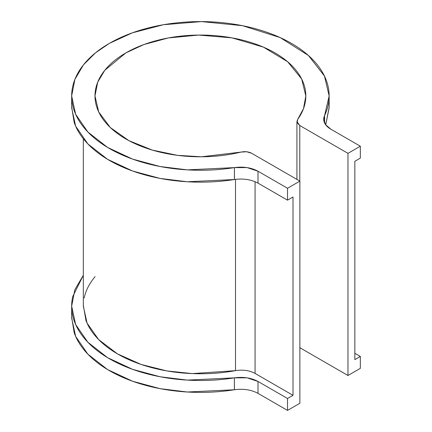 <?xml version="1.0" encoding="UTF-8"?>
<svg xmlns="http://www.w3.org/2000/svg" width="432" height="432" viewBox="0 0 432 432"><rect width="100%" height="100%" fill="white"/><g stroke="black" fill="none" stroke-linecap="round" stroke-linejoin="round"><path stroke-width="0.65" d="M257.969 183.109L287.512 200.162L287.512 188.266L299.878 181.121L251.672 153.295L299.878 181.121L299.878 403.261L299.878 181.121L287.512 188.266L287.512 200.162L293.009 196.992L293.009 395.329L255.037 373.405M299.878 347.728L347.971 375.494L360.337 368.356L360.337 356.454L354.839 353.279L360.337 356.454L354.839 359.624L354.839 161.293L360.337 158.117L360.337 146.216L347.971 153.355L347.971 375.494L360.337 368.356L360.337 356.454L354.839 359.624L354.839 161.293L360.337 158.117L360.337 146.216L347.971 153.355L299.77 125.528L296.924 121.559L297.675 119.399L303.485 108.68L305.829 95.926L301.666 78.997L287.669 61.776L263.444 47.142L231.973 37.854L198.58 35.068L168.296 37.951L143.894 44.545L125.858 52.888L104.803 70.276L97.702 82.183L94.981 95.926L98.707 111.964L110.273 127.499L128.93 140.67L152.334 150.093L177.428 155.331L201.544 156.789L241.056 152.086C229.792 154.802 218.063 156.346 205.87 156.708C193.676 157.075 181.732 156.244 170.041 154.213C158.35 152.183 147.593 149.072 137.77 144.887C127.953 140.697 119.642 135.675 112.844 129.821C106.04 123.968 101.153 117.623 98.172 110.786C95.191 103.95 94.295 97.022 95.483 90.007C96.665 82.993 99.868 76.297 105.084 69.925C110.3 63.553 117.223 57.872 125.858 52.888C134.492 47.903 144.331 43.907 155.369 40.894C166.406 37.881 178 36.034 190.156 35.348C202.306 34.663 214.304 35.181 226.141 36.904C237.983 38.626 248.972 41.445 259.114 45.371C269.255 49.297 277.954 54.097 285.206 59.767C292.459 65.437 297.842 71.647 301.358 78.397C304.879 85.147 306.32 92.043 305.683 99.079C305.051 106.121 302.384 112.892 297.675 119.399L297.108 122.645L299.77 125.528L299.77 181.062L299.77 125.528L347.971 153.355L347.971 375.494L299.77 347.663M83.322 138.748L83.322 306.164L87.08 323.158L98.68 339.633L117.401 353.84L141.091 364.446L166.919 370.937L192.299 373.599L235.499 370.651L235.499 179.361L235.499 370.651C223.004 372.919 210.206 373.945 197.111 373.734C184.016 373.518 171.337 372.082 159.079 369.409C146.821 366.741 135.653 362.988 125.577 358.155C115.501 353.322 107.071 347.668 100.278 341.199C93.49 334.735 88.711 327.802 85.952 320.409L83.322 305.338M255.069 181.683L255.069 373.421L255.069 181.683M71.663 106.904L74.185 122.477C76.988 130.513 81.956 138.078 89.089 145.168C96.223 152.258 105.143 158.495 115.852 163.879C126.56 169.263 138.483 173.507 151.627 176.612C164.77 179.723 178.427 181.521 192.602 182.018C206.777 182.515 220.709 181.683 234.409 179.518C243.383 178.297 251.246 179.501 258.001 183.125L258.001 171.223L258.001 183.125L287.512 200.162L293.009 196.992L293.009 395.329L287.512 398.498L287.512 410.4L299.878 403.261L287.512 410.4L258.001 393.363L287.512 410.4L287.512 398.498L293.009 395.329L255.069 373.421C249.426 370.418 242.908 369.495 235.499 370.651L235.543 370.645M329.146 96.595L329.146 107.827L325.723 124.848L329.146 107.282M71.663 96.914L71.663 107.827L75.632 126.144L87.853 143.915L107.579 159.332L132.629 171.023L160.11 178.421L187.348 181.775L234.409 179.518L234.409 167.616C243.383 166.396 251.246 167.6 258.001 171.223L287.512 188.266L258.001 171.223L247.045 167.584L234.409 167.616L187.348 169.873L160.11 166.52L132.629 159.122L107.579 147.431L87.853 132.014L75.632 114.248L71.663 95.926L74.909 79.337L83.484 64.816L95.521 52.823L109.372 43.367L132.397 32.816L163.426 24.732L201.436 21.6L242.482 25.682L280.19 37.589L308.459 55.517L324.459 76.048L329.146 95.926L324.572 115.56C328.325 107.649 329.773 99.603 328.909 91.422C328.05 83.236 324.929 75.352 319.55 67.765C314.167 60.178 306.817 53.293 297.486 47.11C288.16 40.927 277.36 35.775 265.081 31.66C252.801 27.54 239.701 24.673 225.779 23.058C211.858 21.438 197.856 21.163 183.773 22.221C169.695 23.279 156.281 25.618 143.543 29.241C130.804 32.859 119.41 37.573 109.372 43.367C99.328 49.167 91.174 55.744 84.899 63.099C78.629 70.454 74.574 78.197 72.738 86.324C70.907 94.457 71.388 102.541 74.185 110.576C76.988 118.616 81.956 126.176 89.089 133.267C96.223 140.357 105.143 146.594 115.852 151.978C126.56 157.361 138.483 161.606 151.627 164.716C164.77 167.821 178.427 169.619 192.602 170.116C206.777 170.613 220.709 169.781 234.409 167.616L234.457 179.507M323.714 119.264L325.609 124.697L330.826 129.179L360.337 146.216L330.826 129.179C327.742 127.397 325.642 125.291 324.524 122.855C323.406 120.42 323.422 117.99 324.572 115.56L324.572 122.963L324.572 115.56L323.714 119.745M251.672 153.295L246.683 151.756L241.056 152.086C245.014 151.259 248.557 151.664 251.672 153.295M84.164 298.053C85.736 290.547 89.392 283.392 95.121 276.588M71.663 307.152L71.663 318.065L75.632 336.382L87.853 354.154L107.579 369.571L132.629 381.256L160.11 388.66L187.348 392.008L234.409 389.75L234.409 377.854L187.348 380.106L160.11 376.758L132.629 369.36L107.579 357.669L87.853 342.252L75.632 324.481L71.663 306.164L74.86 289.694L83.322 275.254L72.738 296.563C70.907 304.69 71.388 312.773 74.185 320.814C76.988 328.849 81.956 336.415 89.089 343.505C96.223 350.595 105.143 356.832 115.852 362.216C126.56 367.6 138.483 371.844 151.627 374.949C164.77 378.054 178.427 379.858 192.602 380.354C206.777 380.851 220.709 380.02 234.409 377.854L247.045 377.822L258.001 381.461L287.512 398.498L258.001 381.461L258.001 393.363L258.001 381.461C251.246 377.838 243.383 376.634 234.409 377.854L234.457 389.745M71.663 317.142L74.185 332.716C76.988 340.751 81.956 348.316 89.089 355.406C96.223 362.491 105.143 368.728 115.852 374.112C126.56 379.501 138.483 383.746 151.627 386.851C164.77 389.956 178.427 391.759 192.602 392.256C206.777 392.753 220.709 391.916 234.409 389.75C243.383 388.535 251.246 389.74 258.001 393.363L257.969 393.341M305.829 96.336L305.829 95.926M296.924 179.415L296.924 121.754"/></g></svg>
